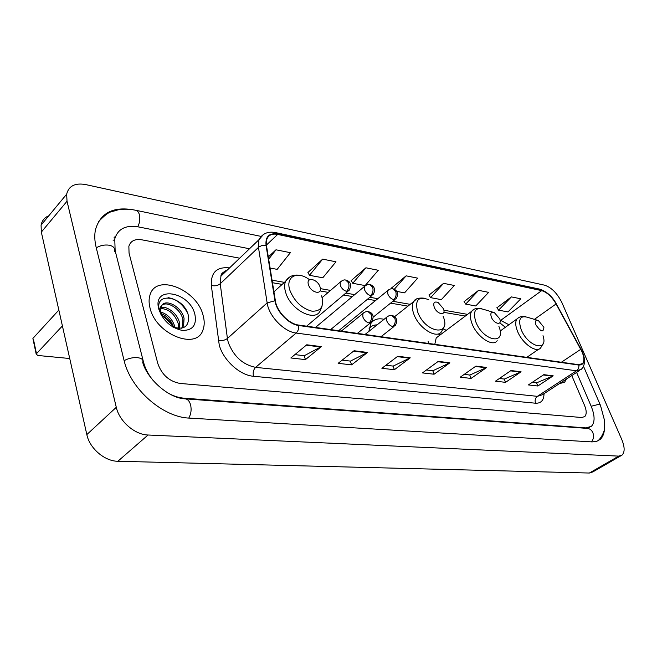 <?xml version="1.0" encoding="UTF-8"?>
<svg xmlns="http://www.w3.org/2000/svg" width="657" height="657" viewBox="0 0 657 657"><rect width="100%" height="100%" fill="white"/><g stroke="black" fill="none" stroke-linecap="round" stroke-linejoin="round"><path stroke-width="0.99" d="M384.074 319.302C378.071 317.963 373.669 319.359 370.868 323.49L368.864 331.424M446.325 330.307L443.245 328.935M428.15 341.607L428.421 343.422M203.095 315.385C196.993 289.277 155.619 272.803 149.895 295.371C148.778 299.124 148.827 303.345 150.034 308.026C155.898 334.52 196.845 350.616 202.972 329.921C204.582 325.683 204.614 320.838 203.095 315.385C196.993 289.277 155.619 272.803 149.895 295.371C148.778 299.124 148.827 303.345 150.034 308.026C155.898 334.52 196.845 350.616 202.972 329.921C204.582 325.683 204.614 320.838 203.095 315.385M582.012 351.782C584.262 357.203 584.451 361.128 582.57 363.543L578.71 364.692L298.615 325.051C288.916 324 276.811 311.443 275.398 300.898L266.446 245.381L266.841 239.173C268.582 234.984 272.187 233.399 277.665 234.418L541.68 290.632C547.026 292.25 551.839 296.685 556.101 303.936L582.012 351.782M582.242 351.815L556.315 303.92C551.937 296.496 547.01 291.946 541.532 290.287L277.525 233.991C269.14 232.808 265.305 236.553 266.028 245.225L274.963 300.75C276.408 311.566 288.825 324.443 298.763 325.519L578.866 365.054C584.418 364.972 585.543 360.562 582.242 351.815M306.762 344.785L290.854 357.966L305.431 359.617L321.355 346.625L306.762 344.785M294.886 354.624L304.281 355.716L321.355 346.625M304.175 355.708L305.431 359.617M354.057 350.748L338.141 363.329L351.618 364.865L367.534 352.439L354.057 350.748M342.182 360.143L350.444 361.104L367.534 352.439M350.337 361.095L351.618 364.865M397.772 356.25L381.889 368.298L394.381 369.719L410.239 357.827L397.772 356.25M385.922 365.243L393.19 366.089L410.239 357.827M393.083 366.08L394.381 369.719M543.807 374.662L528.376 384.928L537.837 386.004L553.219 375.845L543.807 374.662M532.293 382.325L536.629 382.826L553.219 375.845M536.523 382.817L537.837 386.004M511.023 370.532L495.452 381.191L505.562 382.341L521.091 371.796L511.023 370.532M499.41 378.481L504.346 379.064L521.091 371.796M504.248 379.048L505.562 382.341M475.939 366.105L460.237 377.192L471.061 378.424L486.722 367.468L475.939 366.105M464.22 374.383L469.845 375.04L486.722 367.468M469.747 375.024L471.061 378.424M438.285 361.358L422.476 372.905L434.088 374.227L449.864 362.82L438.285 361.358M426.492 369.981L432.889 370.72L449.864 362.82M432.782 370.712L434.088 374.227M559.247 383.729L564.7 382.103L566.35 379.089L564.7 382.103L559.247 383.729M157.811 363.559C161.819 374.794 169.243 381.421 180.092 383.45L581.716 417.515L584.763 416.579C586.726 414.37 586.66 410.666 584.566 405.459L571.762 375.566L584.566 405.459C586.66 410.666 586.726 414.37 584.763 416.579L581.716 417.515L180.092 383.45C169.243 381.421 161.819 374.794 157.811 363.559L129.051 253.134L157.811 363.559M239.682 258.185L141.682 239.789C134.882 238.754 130.612 240.93 128.862 246.293L129.051 253.134L128.862 246.293C130.612 240.93 134.882 238.754 141.682 239.789L239.682 258.185M322.661 259.137L309.463 275.316L322.784 277.771L335.982 261.806L322.661 259.137L307.969 272.466M270.109 268.056L277.172 269.362L290.369 252.674L275.981 249.8L268.319 256.969M443.606 283.339L430.573 297.646L441.348 299.633L454.357 285.491L443.606 283.339L429.046 295.05M478.608 290.345L465.673 304.117L475.758 305.973L488.66 292.357L478.608 290.345L464.138 301.596M511.376 296.907L498.556 310.178L508.017 311.919L520.804 298.787L511.376 296.907L497.021 307.731M365.924 267.793L352.752 283.298L365.136 285.581L378.292 270.273L365.924 267.793L351.249 280.539M396.672 291.396L404.564 292.85L417.655 278.149L406.133 275.841L391.498 288.045M391.901 288.752L391.408 287.881M406.133 275.841L394.282 289.285M430.573 297.646L428.947 294.894M465.673 304.117L464.047 301.44M498.556 310.178L496.93 307.583M352.752 283.298L351.15 280.367M309.463 275.316L307.878 272.294M275.981 249.8L268.672 259.17M172.471 325.396L163.092 315.951M249.504 248.765L138.233 226.879C125.709 224.858 117.89 228.858 114.761 238.885L115.139 250.678L143.53 362.163C145.246 368.708 148.531 374.925 153.393 380.797M167.404 392.697C173.029 395.925 178.573 397.756 184.034 398.183L586.134 427.912L591.456 426.27C595.061 422.262 594.955 415.544 591.111 406.1L576.6 372.412M116.289 407.299C119.344 421.375 134.792 434.753 148.055 435.008L618.705 456.114L622.08 455.079C624.914 452.139 624.815 446.957 621.777 439.533L561.883 302.573C557.267 293.309 551.527 287.511 544.661 285.195L85.673 184.576C75.087 182.695 68.747 185.898 66.661 194.168L67.022 201.223L116.289 407.299L86.831 434.597C89.623 448.403 104.701 461.271 117.858 461.263L589.362 473.032L592.803 471.94L620.791 455.827M48.782 215.792C44.553 217.516 41.982 220.629 41.079 225.113L41.325 232.102L86.831 434.597M113.004 240.06L113.595 240.166M133.691 209.879L133.691 209.879C113.144 206.306 100.406 212.901 95.479 229.654C94.362 235.009 94.592 240.905 96.152 247.336L124.025 360.241C130.431 389.026 162.879 417.367 189.364 418.107L592.08 441.906L596.597 441.414L600.211 439.393C602.789 437.036 604.218 433.472 604.506 428.692M115.484 236.553L114.088 237.349M535.972 324.969C540.875 331.949 543.52 332.721 543.889 327.276L538.403 320.575C535.545 319.737 534.732 321.199 535.972 324.969M491.346 317.109C494.023 324.156 502.572 325.831 499.714 318.817L494.368 312.633C491.149 311.607 490.138 313.093 491.346 317.109M440.33 334.807L438.17 334.076M438.835 335.924L436.223 337.887L434.794 344.325M434.187 307.033C436.897 314.613 446.571 316.239 443.409 308.659L438.12 302.532C434.351 301.169 433.037 302.663 434.187 307.033M370.162 327.49L369.119 328.27M377.102 324.862C373.554 324.895 370.86 326.225 369.029 328.861M308.535 284.883C311.09 293.277 323.162 295.305 320.033 286.912C317.536 278.667 305.497 276.449 308.535 284.883M33.515 339.661L36.48 353.688L62.407 325.921M58.843 310.063L33.187 338.1M36.48 353.688L36.192 354.123L37.827 355.47L69.732 358.517M161.17 314.958C166.566 317.586 170.656 321.675 173.448 327.235M160.563 311.976C167.814 314.169 172.627 319.261 175.008 327.252L175.115 327.827M160.866 313.463C167.042 315.836 171.305 320.452 173.645 327.317M160.809 307.542C167.338 305.71 177.883 314.03 179.517 322.957L179.525 328.475M160.579 308.486C169.046 308.946 174.984 314.128 178.384 324.041L178.589 328.451M161.318 315.212L160.201 312.108C159.544 309.151 160.029 307.016 161.638 305.71L160.866 307.361L160.891 313.553L161.704 315.886M161.638 305.71C165.465 298.188 182.079 306.811 184.067 318.629L183.607 325.634L181.956 328.196M161.967 305.226C167.436 300.602 181.143 309.316 182.925 319.713L182.457 326.71L181.619 328.262M172.643 326.89C183.845 330.266 189.126 326.693 188.477 316.157C184.929 296.529 154.567 290.813 159.249 309.636L161.105 314.843M194.866 314.243C189.405 291.166 151.882 285.171 158.838 309.25C163.092 320.772 170.886 327.827 182.211 330.422C192.69 330.537 196.911 325.149 194.866 314.243M168.02 297.654C176.207 298.894 182.72 304.019 187.565 313.028M544.029 393.65C543.922 400.253 541.081 403.439 535.512 403.209L253.495 376.272C252.69 372.626 253.397 369.661 255.606 367.362L537.393 396.335L542.337 394.75L579.433 370.564M253.495 376.272C239.986 375.352 223.298 360.258 219.249 345.073L211.324 285.434C210.749 272.4 216.818 266.561 229.531 267.916M274.963 300.75L267.144 302.91L227.412 338.47L228.242 342.363C233.605 356.34 242.729 364.676 255.606 367.362L296.159 333.05C284.038 331.834 268.836 316.116 267.144 302.91L258.456 247.361L258.948 239.706L263.465 234.45M582.324 351.873L580.993 349.278M275.784 232.644L539.438 289.072L541.532 290.287M277.525 233.991L275.447 232.57C267.859 231.174 262.357 233.547 258.948 239.706L220.933 276.162L220.226 283.758L227.412 338.47C224.825 340.4 221.762 340.983 218.231 340.211M266.028 245.225L261.847 245.537L258.833 247.032L220.226 283.758C217.73 285.729 214.765 286.288 211.324 285.434M581.043 349.286L556.315 303.92M298.763 325.519C298.943 328.705 298.081 331.218 296.159 333.05L576.501 370.786C578.324 369.431 579.113 367.518 578.866 365.054M582.562 352.439C585.551 359.724 585.132 365.358 581.297 369.341L576.501 370.786L537.393 396.335C535.258 398.076 534.634 400.368 535.512 403.209M227.281 270.068C224.242 271.111 222.123 273.14 220.933 276.162C220.859 273.936 222.764 272.113 226.64 270.684M277.665 234.418L266.405 245.086M580.788 349.302L561.374 362.237M556.101 303.936L534.387 319.359M528.179 357.539L527.743 356.718M508.912 324.739L500.084 320.058M541.68 290.632L500.182 320.731M467.57 314.366L443.853 310.219M410.206 304.339L392.87 301.308M377.832 298.68L369.834 297.284M354.673 294.632L345.828 293.088M330.545 290.41L320.419 288.637M284.448 282.354L272.064 280.186M437.8 361.711L449.289 363.157M475.454 366.45L486.147 367.789M510.546 370.86L520.525 372.108M543.331 374.975L552.66 376.149M397.28 356.628L409.664 358.18M353.573 351.134L366.951 352.817M306.269 345.188L320.772 347.011M188.756 418.074C191.056 414.058 191.663 409.623 190.563 404.761C189.438 401.008 187.598 399.029 185.044 398.832C168.644 398.331 147.225 378.999 142.709 362.393C143.604 359.831 141.887 358.246 137.576 357.646C132.862 357.334 128.386 358.336 124.132 360.66M96.267 247.812C100.283 245.447 104.586 244.576 109.161 245.209C113.374 246.153 115.098 248.05 114.359 250.9M98.427 221.738C110.483 209.271 111.033 212.597 117.767 209.903C123.401 208.852 129.355 208.967 135.621 210.248C137.362 210.552 138.602 212.006 139.358 214.601C140.278 218.707 139.752 222.764 137.789 226.788M597.977 440.716C602.001 437.488 604.522 430.343 604.432 429.169L604.678 420.989L600.457 405.303L599.061 404.277L591.177 406.248M591.481 441.874C593.632 439.122 594.084 436.051 592.836 432.643C591.596 429.998 589.707 428.586 587.161 428.389L579.146 427.797M117.858 461.263L148.055 435.008M41.325 232.102L67.022 201.223M589.362 473.032L618.705 456.114M142.848 362.812L143.53 362.163M183.475 398.668L184.034 398.183M114.482 251.401L115.139 250.678M585.543 428.274L586.134 427.912M537.377 320.263L528.064 317.454C520.155 315.105 517.856 319.13 521.149 329.527C527.982 347.036 548.677 352.505 543.002 335.711M518.726 317.569L517.034 318.9C515.162 321.577 515.318 325.7 517.511 331.276C522.241 343.496 536.613 353.622 540.711 347.816L543.199 343.57M493.005 312.223L484.34 309.587C475.438 306.712 472.588 310.802 475.799 321.856C483.158 341.459 506.785 345.607 498.901 326.406M473.754 309.57L471.701 311.278C469.87 314.103 469.977 318.251 472.038 323.704C476.842 336.811 492.84 347.471 497.201 340.696M428.75 299.691C418.361 295.896 414.682 300.011 417.696 312.042C425.161 333.148 451.876 337.057 443.147 316.346M416.152 299.354L413.565 301.678C411.849 304.667 411.923 308.774 413.787 313.997C418.681 328.344 437.028 339.644 441.652 331.457L443.96 326.89M309.546 279.759C297.358 270.331 285.039 276.572 289.942 290.46C294.582 301.604 301.916 308.511 311.96 311.18C321.068 311.459 324.295 306.334 321.634 295.814M289.54 277.065L285.557 281.344C284.292 284.44 284.35 288.218 285.738 292.669C290.698 310.12 315.541 322.628 320.296 310.531L322.127 305.948M387.605 316.419L386.669 317.241L386.694 320.772C388.082 323.942 390.102 325.872 392.755 326.57L395.079 325.658C399.513 318.891 393.773 315.787 392.147 315.516M392.755 326.57C395.046 324.369 395.744 321.61 394.849 318.292L391.687 315.434C390.529 314.982 388.854 315.582 386.669 317.241L365.062 334.454M363.879 312.633L362.853 313.553L362.878 317.044C364.265 320.279 366.343 322.25 369.103 322.973L371.607 321.955C374.326 316.551 373.299 313.126 368.52 311.689M369.103 322.973C371.402 320.715 372.108 317.898 371.221 314.514L368.068 311.607C366.754 311.155 365.013 311.804 362.853 313.553L341.336 331.095M388.599 289.819L387.712 290.599L387.778 293.934C389.133 297.005 391.104 298.91 393.699 299.649L395.999 298.787C400.285 291.831 394.529 289.195 393.239 288.916M393.699 299.649C395.941 297.449 396.623 294.738 395.752 291.527L392.787 288.825C391.621 288.333 389.93 288.924 387.712 290.599L338.823 330.578M365.423 285.565L364.463 286.444L364.52 289.737C365.875 292.866 367.904 294.812 370.597 295.576L373.077 294.607C377.282 287.7 371.492 284.851 370.162 284.621M370.597 295.576C372.848 293.318 373.537 290.55 372.667 287.281L369.719 284.53C368.478 284.021 366.721 284.653 364.463 286.444L315.532 327.391M341.262 281.13L340.219 282.116L340.269 285.352C341.632 288.546 343.718 290.534 346.526 291.33L349.195 290.246C351.766 284.949 350.739 281.582 346.116 280.153M346.526 291.33C348.777 289.014 349.475 286.189 348.612 282.847L345.672 280.063C344.268 279.537 342.453 280.227 340.219 282.116L322.16 297.596M582.57 363.543L581.075 364.52M556.364 303.945C552.463 296.619 546.944 291.683 539.808 289.154M505.364 327.301L499.755 322.809M465.32 316.058L443.771 312.338M407.94 306.137L390.587 303.14M375.558 300.545L367.55 299.165M352.39 296.537L343.545 295.009M328.262 292.373L320.78 291.076M282.165 284.399L272.474 282.724M589.247 427.617L587.522 428.413M583.515 366.319L600.169 404.646M136.048 210.33L260.936 236.372M578.702 427.764L185.496 398.865M41.079 225.113L66.661 194.168M587.949 428.405L589.428 427.51M526.824 357.351L538.789 349.13M500.108 331.079L517.034 318.9C519.424 316.608 522.381 315.877 525.92 316.723M436.223 337.887L471.701 311.278C473.5 308.724 476.81 307.846 481.622 308.626M394.586 316.715L413.565 301.678C414.969 298.68 418.78 297.539 424.989 298.27M273.936 291.807L285.557 281.344C288.965 275.973 294.081 274.051 300.906 275.587M380.994 336.713L394.003 326.504M357.392 333.37L370.425 322.907M373.209 317.142L394.997 299.592M330.643 329.584L371.977 295.519M306.63 326.184L347.988 291.265M36.192 354.123L32.899 338.544M182.457 326.71L183.607 325.634"/></g></svg>
